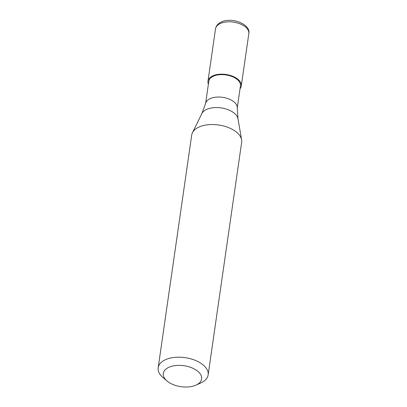 <?xml version="1.0" encoding="UTF-8"?>
<svg xmlns="http://www.w3.org/2000/svg" width="407" height="407" viewBox="0 0 407 407"><rect width="100%" height="100%" fill="white"/><g stroke="black" fill="none" stroke-linecap="round" stroke-linejoin="round"><path stroke-width="0.61" d="M240.033 88.711A16.824 9.213 -171.8 0 0 241.275 85.984A16.824 9.213 -171.8 0 0 231.832 75.936A16.824 9.213 -171.8 0 0 213.151 75.692A16.824 9.213 -171.8 0 0 207.972 81.186A16.824 9.213 -171.8 0 0 208.394 84.152M169.261 367.119A19.348 10.592 -171.8 0 0 166.987 380.967A19.348 10.592 -171.8 0 0 195.655 385.271A19.348 10.592 -171.8 0 0 195.95 385.144A19.348 10.592 -171.8 0 0 196.276 370.167A19.348 10.592 -171.8 0 0 169.261 367.119M195.95 385.144L200.758 382.987A25.234 13.818 -171.8 0 0 208.14 374.918A25.234 13.818 -171.8 0 0 193.971 359.844A25.234 13.818 -171.8 0 0 165.949 359.478A25.234 13.818 -171.8 0 0 158.181 367.719A25.234 13.818 -171.8 0 0 162.983 377.543L166.987 380.967M208.14 374.918L241.661 142.277A25.234 13.818 -171.8 0 0 241.621 139.825A25.234 13.818 -171.8 0 0 225.463 126.526A25.234 13.818 -171.8 0 0 199.471 126.842A25.234 13.818 -171.8 0 0 192.44 132.738A25.234 13.818 -171.8 0 0 191.707 135.083L158.181 367.719M201.872 113.589A18.529 10.144 -171.8 0 1 207.036 109.254A18.529 10.144 -171.8 0 1 226.119 109.025A18.529 10.144 -171.8 0 1 237.983 118.788L237.261 107.769A15.985 8.751 -171.8 0 0 227.828 98.575A15.985 8.751 -171.8 0 0 210.495 98.489A15.985 8.751 -171.8 0 0 205.672 103.22L201.872 113.589L192.44 132.738M237.25 108.018L240.445 85.862A15.985 8.751 -171.8 0 0 231.471 76.318A15.985 8.751 -171.8 0 0 213.721 76.084A15.985 8.751 -171.8 0 0 208.806 81.303L205.611 103.454M215.512 28.846C216.041 25.748 218.091 23.408 221.673 21.836C232.199 16.941 250.966 24.374 248.819 33.644A16.824 9.213 -171.8 0 0 239.372 23.596A16.824 9.213 -171.8 0 0 220.691 23.352A16.824 9.213 -171.8 0 0 215.512 28.846L207.972 81.186M248.819 33.644L241.275 85.984M237.983 118.788L241.621 139.825"/></g></svg>

